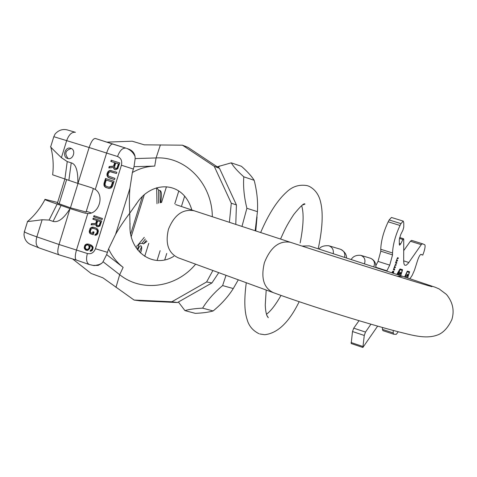 <?xml version="1.0" encoding="UTF-8"?>
<svg xmlns="http://www.w3.org/2000/svg" width="477" height="477" viewBox="0 0 477 477"><rect width="100%" height="100%" fill="white"/><g stroke="black" fill="none" stroke-linecap="round" stroke-linejoin="round"><path stroke-width="0.72" d="M231.256 162.842C233.629 166.813 237.808 171.47 243.801 176.824L254.163 180.288C251.492 176.067 247.241 171.398 241.416 166.288L231.256 162.842L217.273 166.801M238.297 279.808L233.271 288.555C228.167 296.646 221.459 304.117 213.141 310.956C208.759 312.232 202.808 313.031 195.302 313.353L184.951 310.622L178.428 302.048M254.163 180.288C256.948 191.104 258.039 201.562 257.437 211.651L255.165 230.749M226.015 275.312L222.622 285.574L233.271 288.555M243.801 176.824C243.073 186.543 244.105 197.031 246.889 208.282L257.437 211.651M246.889 208.282L241.982 226.432M222.622 285.574C214.06 292.765 207.388 300.289 202.606 308.148C194.837 308.536 188.952 309.358 184.951 310.622M202.606 308.148L213.141 310.956M160.147 250.663L157.088 260.442M178.774 191.044L174.785 203.816M160.803 202.659L161.453 196.244C161.62 193.149 161.19 191.271 160.165 190.609L158.632 190.114L156.766 187.759M136.541 246.293L139.153 243.908L142.045 243.27L143.523 243.92L146.994 241.368M161.518 202.534L166.437 186.787M144.722 256.34L148.782 243.336M137.829 250.133C138.747 247.253 139.779 245.81 140.924 245.816L141.007 245.846C142.104 247.092 141.931 249.477 140.471 253.001M139.32 251.838L141.603 246.746M195.624 264.18C175.93 288.025 141.508 292.365 119.685 274.68L123.144 267.382C116.931 262.523 112.077 256.37 108.571 248.916L115.589 234.356C119.238 227.893 123.954 220.845 129.744 213.201C129.231 203.751 129.291 195.469 129.911 188.361L115.589 234.356M130.054 229.318L129.744 213.201L139.034 200.06M132.373 172.495C139.451 168.494 146.904 166.36 154.727 166.091L134.019 166.7L132.373 172.495L129.911 188.361M108.571 248.916L106.639 254.599L103.044 261.736L101.72 263.358L98.292 265.367L93.76 265.54M72.57 258.922L91.077 273.44L102.889 277.805L134.097 300.063L171.857 301.768L206.589 281.979L212.891 270.507M171.857 301.768L177.474 302.537L139.994 300.844L134.097 300.063M229.383 222.306L231.285 203.232L214.251 166.336L182.458 145.181L144.31 144.835L132.23 141.21L106.711 142.128M235.787 224.405L236.413 204.907L231.285 203.232M177.474 302.537L211.937 282.939L206.589 281.979M211.937 282.939L218.764 272.659M236.413 204.907L219.498 168.333L187.944 147.345L182.458 145.181M219.498 168.333L214.251 166.336M128.766 149.146L128.879 149.188C132.302 150.523 134.353 152.926 135.027 156.384L135.164 158.585L134.019 166.7M125.791 148.108L112.703 144.054C110.759 143.965 108.726 146.982 106.592 153.093L95.299 189.429L91.304 187.634L77.852 183.412C78.121 170.915 75.915 164.058 71.228 162.848L67.233 161.578L61.396 157.666C53.263 149.85 49.703 146.206 50.705 146.731L53.812 136.702L89.127 147.506L77.972 183.454M89.241 264.526L76.457 260.096C74.871 259.16 74.901 255.726 76.541 249.787L87.804 213.541C98.948 214.161 104.731 195.564 95.299 189.429M114.635 162.657L113.562 166.109L109.245 166.527L108.798 167.946L113.55 167.439L114.2 169.21L115.41 169.812L117.736 168.763L119.757 162.925L111.201 160.236L110.819 161.453L115.052 162.794L113.979 166.24L109.656 166.658L109.275 167.892M108.929 177.796L114.569 179.596L114.945 178.38L108.643 176.144L108.052 174.838L108.374 173.157L110.032 171.678L116.466 173.497L116.847 172.28L110.229 170.402L108.398 171.16L107.033 173.622L107.009 175.625L108.082 177.301L114.569 179.59M112.542 186.102L114.063 181.224L105.524 178.493L104.01 183.359L103.986 185.356L104.457 186.4L105.9 187.539L109.597 188.504L111.427 187.753L112.542 186.102M93.629 216.743L102.132 219.569L102.466 218.508L93.957 215.682L93.629 216.743L102.144 219.533M96.652 220.475L95.722 223.474L91.489 223.618L91.107 224.852L95.752 224.655L96.455 226.253L97.666 226.855L99.92 226.044L101.69 220.982L93.188 218.15L92.86 219.211L97.081 220.577L96.145 223.576L91.918 223.719L91.572 224.834M90.517 233.808L93.224 234.72L94.047 232.072L92.961 231.709L92.466 233.295L91.024 232.806L90.338 231.798L90.874 229.443L92.449 228.221L95.937 229.198L97.04 230.152L97.201 231.572L96.706 233.164L95.776 234.213L95.179 234.207L94.851 235.268L96.753 234.934L97.791 233.527L98.375 230.993L97.731 229.216L96.265 228.137L93.558 227.231L91.769 227.213L90.242 228.262L89.205 231.607L89.849 233.384L93.236 234.672M87.744 250.407L89.718 248.547L90.087 246.722L89.694 245.416L91.572 246.448L92.198 247.641L91.888 249.286L90.362 250.33L90.087 251.212L91.572 250.938L92.389 250.24L93.158 247.772L92.89 246.704L91.536 245.267L89.068 244.23L86.736 244.021L85.043 244.999L84.22 247.641L84.483 248.708L85.83 250.145L87.744 250.407M114.528 166.861L115.732 162.997L118.463 163.861L116.889 168.274L115.243 168.423L114.528 166.861M112.59 182.095L111.016 186.507L109 187.199L106.282 186.316L105.196 185.303L105.095 183.705L106.234 180.056L113.007 182.22L111.433 186.626L110.211 187.348L109 187.199M96.694 224.19L97.737 220.833L100.456 221.739L99.067 225.567L97.451 225.615L96.694 224.19M87.422 249.519L85.8 248.964L85.156 247.181L85.884 245.482L87.655 244.916L88.68 245.464L89.145 247.181L88.764 248.416L87.422 249.519L87.851 249.602L86.826 249.507M53.841 136.619L55.093 134.013C58.462 130.263 62.415 128.868 66.947 129.827L75.432 132.314C71.848 131.807 68.938 134.538 66.714 140.5L61.396 157.666M112.638 144.036L95.4 138.491C93.367 138.372 91.274 141.377 89.127 147.506L117.545 156.516C119.769 150.505 122.571 147.715 125.94 148.15L95.311 138.467M67.591 158.453L67.609 158.459C73.16 160.463 76.475 149.885 70.793 148.293L70.745 148.275C65.164 146.254 61.861 156.897 67.591 158.453M59.315 254.909L59.082 254.867C57.407 253.907 57.389 250.443 59.023 244.492L70.036 208.598C63.87 218.508 58.212 222.771 53.072 221.388L49.101 220.052L42.149 219.76C31.148 221.25 26.307 221.769 27.612 221.316M70.155 208.634L83.499 212.754L87.804 213.541M27.594 221.376L24.518 231.315C23.224 231.703 27.338 233.557 36.848 236.866C35.358 242.745 36.157 246.454 39.239 247.986L30.343 244.379C26.503 242.501 24.387 239.18 23.999 234.41L24.381 231.768M91.316 212.939L86.301 211.275M57.61 202.469L45.071 199.344C43.884 199.404 47.909 200.984 57.145 204.073L70.036 208.598M77.852 183.412L52.643 174.809C53.758 165.608 53.168 156.456 50.878 147.363M86.075 212.003L70.447 207.811L57.389 203.178L64.86 179.096M78.001 183.46L70.447 207.811M66.613 179.662L59.053 204.031M71.353 148.526C65.325 150.279 64.27 153.636 68.181 158.591M113.562 166.109L113.979 166.24M111.201 160.236L111.612 160.373L111.236 161.584M119.751 162.931L111.612 160.373M114.2 169.21L115.094 169.717M113.657 168.369L114.611 169.341M113.55 167.439L113.961 167.576L114.075 168.5M109.245 166.527L109.656 166.658M118.463 163.861L118.874 163.993L117.3 168.405L116.203 168.727L115.243 168.423M111.618 170.623L109.793 170.712L108.816 171.291L107.45 173.753L107.432 175.751L107.903 176.794L109.346 177.921M110.825 171.708L116.466 173.497M105.936 178.625L104.427 183.478L104.403 185.481L105.477 187.163L108.684 188.421M106.234 180.056L113.007 182.22M94.374 215.825L94.052 216.844M93.605 218.293L93.289 219.313L97.081 220.577M95.752 224.655L96.181 224.75L96.879 226.348L97.803 226.855M97.737 220.833L100.88 221.841L99.836 225.198L99.019 225.895L97.994 225.794M93.76 227.296L91.25 227.773L90.219 229.181L89.634 231.703L90.278 233.48L90.94 233.897M93.224 228.286L96.36 229.294L97.66 230.898L97.129 233.253L96.199 234.308L95.603 234.302L95.287 235.328M93.373 231.846L92.896 233.39L92.466 233.295M89.098 244.242L86.283 244.391L85.019 245.905L84.65 247.73L84.918 248.791L86.897 250.443M89.694 245.416L91.995 246.531L92.627 247.724L92.311 249.376L90.791 250.413L90.541 251.218M87.655 244.916L89.11 245.548L89.557 246.675L89.193 248.499L87.851 249.602M115.792 168.596L116.203 168.727M116.4 168.566L116.811 168.697M116.889 168.274L117.3 168.405M117.264 167.719L117.676 167.856M108.082 177.301L108.5 177.432M107.486 176.663L107.903 176.794M107.009 175.625L107.432 175.751M106.902 174.695L107.319 174.826M107.033 173.622L107.45 173.753M107.289 172.811L107.707 172.942M107.784 171.857L108.201 171.988M108.398 171.16L108.816 171.291M109.376 170.581L109.793 170.712M110.229 170.402L110.646 170.533M105.9 187.539L106.317 187.658M105.059 187.038L105.477 187.163M104.457 186.4L104.88 186.525M103.986 185.356L104.403 185.481M103.873 184.426L104.296 184.551M104.01 183.359L104.427 183.478M111.451 185.75L111.868 185.875M109.793 187.228L110.211 187.348M110.467 186.996L110.879 187.121M111.016 186.507L111.433 186.626M95.722 223.474L96.145 223.576M92.86 219.211L93.289 219.313M96.944 226.611L97.368 226.706M96.455 226.253L96.879 226.348M95.895 225.484L96.318 225.579M91.489 223.618L91.918 223.719M98.596 225.8L99.019 225.895M99.067 225.567L99.49 225.663M99.413 225.096L99.836 225.198M100.456 221.739L100.88 221.841M89.849 233.384L90.278 233.48M89.348 232.436L89.771 232.532M89.205 231.607L89.634 231.703M89.3 230.671L89.724 230.761M89.789 229.079L90.219 229.181M90.242 228.262L90.672 228.358M90.827 227.678L91.25 227.773M91.769 227.213L92.192 227.314M92.598 227.106L93.027 227.201M95.179 234.207L95.603 234.302M95.776 234.213L96.199 234.308M96.3 233.808L96.73 233.903M96.706 233.164L97.129 233.253M97.201 231.572L97.624 231.667M97.236 230.802L97.66 230.898M97.04 230.152L97.463 230.248M96.604 229.616L97.034 229.711M95.937 229.198L96.36 229.294M85.83 250.145L86.259 250.228M85.043 249.483L85.472 249.566M84.483 248.708L84.918 248.791M84.22 247.641L84.65 247.73M84.316 246.698L84.745 246.788M84.584 245.822L85.019 245.905M85.043 244.999L85.472 245.089M85.854 244.302L86.283 244.391M86.736 244.021L87.172 244.111M87.75 243.974L88.179 244.063M90.362 250.33L90.791 250.413M91.018 250.163L91.441 250.246M91.542 249.757L91.966 249.841M91.888 249.286L92.311 249.376M92.216 248.231L92.645 248.314M92.198 247.641L92.627 247.724M92.001 246.985L92.431 247.074M91.572 246.448L91.995 246.531M91.083 246.084L91.512 246.174M90.058 245.542L90.481 245.625M87.893 249.286L88.323 249.376M88.418 248.881L88.847 248.97M88.764 248.416L89.193 248.499M89.145 247.181L89.575 247.265M89.127 246.591L89.557 246.675M88.937 245.941L89.36 246.025M88.68 245.464L89.11 245.548M88.197 245.1L88.627 245.19M404.949 277.071L405.742 275.348L405.17 277.143M405.319 277.191L407.036 271.777L409.236 272.415L407.495 277.9M408.014 274.657L407.638 275.569L407.054 275.539L407.364 274.215L406.464 277.036L406.869 276.123L407.567 276.064L408.014 274.657M397.246 274.561L399.35 270.936L398.11 274.841M398.265 274.889L399.905 269.708L402.224 270.381L400.555 275.64M400.746 272.617L400.358 273.554L399.744 273.518L400.054 272.158L399.136 275.056L399.553 274.12L400.286 274.06L400.746 272.617M392.607 273.053L393.394 271.866L393.286 273.273M409.928 278.699L412.164 275.408L414.501 270.137L417.542 260.549C418.901 256.572 420.058 254.527 421.012 254.408L422.789 255.07L420.75 254.426L422.789 255.07L423.964 251.832C425.15 247.825 425.401 245.446 424.715 244.713L422.413 243.753L421.269 244.647L408.205 263.364L406.213 265.23L404.717 265.206L404.025 264.019L403.673 261.378L403.733 239.245L403.578 238.75L402.91 239.508L400.698 243.908L399.565 245.19L399.303 244.361L399.297 239.722L400.698 234.612L402.928 230.194L403.769 227.13L403.781 222.866L403.238 221.113L400.978 223.624L400.03 225.478C395.433 235.334 392.929 244.504 392.523 252.983L392.541 254.903L389.745 265.129L378.028 261.396L380.795 251.182L380.753 249.262C381.075 240.778 383.556 231.625 388.195 221.805L389.149 219.963L391.456 217.47L403.238 221.113M382.948 330.639L382.423 329.374L393.221 332.952L393.71 334.204L396.238 334.353L398.283 331.748M393.221 332.952L393.197 330.418M377.635 326.131L362.872 347.471L364.273 335.456L352.509 331.533L353.737 328.164L359.002 320.705M370.921 324.211L365.495 332.075L364.273 335.456M386.728 271.133L389.745 265.129M407.638 277.948L409.6 271.783L407.304 271.109L404.615 276.958M400.704 275.688L402.594 269.732L399.97 268.962L396.81 274.418M392.04 272.868L392.774 271.21L391.873 272.808M393.447 273.321L393.662 271.133L392.446 272.999M394.723 269.338L393.889 268.772L394.413 267.466L395.236 267.71L395.475 266.971L394.652 266.726L394.7 266.094L395.165 265.093L395.988 265.343L396.226 264.604L395.403 264.353L393.382 269.761L394.485 270.077L394.723 269.338M396.834 262.678L396.005 262.094L396.53 260.788L397.353 261.05L397.585 260.311L396.769 260.048L396.959 258.963L397.287 258.415L398.104 258.683L398.337 257.944L397.52 257.675L395.505 263.077L396.602 263.417L396.834 262.678M403.697 250.646L410.399 241.243L411.573 240.366L422.383 243.747M375.763 265.826L378.028 261.396M362.872 347.471L351.203 343.553L352.509 331.533M382.423 329.374L382.387 327.472M408.723 272.254L408.932 271.586M407.006 271.747L409.236 272.415M405.742 275.348L405.402 275.241M401.7 270.215L401.914 269.535M399.607 269.6L402.224 270.381M399.35 270.936L398.909 270.793M399.905 269.708L399.601 269.612M399.553 274.12L399.225 274.019L399.637 273.482M406.565 276.01L406.953 275.503M400.286 274.06L399.613 273.846M400.102 274.269L399.422 274.054M407.567 276.064L406.911 275.849M407.388 276.266L406.732 276.058M393.74 271.962L393.048 271.634M393.394 269.738L393.799 269.857L394.026 269.135M395.165 265.093L395.528 264.389M394.169 267.376L394.545 267.49L394.777 266.762M395.505 263.071L395.91 263.197L396.143 262.463M397.413 258.456L397.514 257.681M396.661 260.83L396.769 260.048M393.746 271.479L393.245 271.318M394.485 270.077L393.799 269.857M395.988 265.343L395.296 265.123M395.236 267.71L394.545 267.49M396.602 263.417L395.91 263.197M398.337 257.944L397.645 257.723M397.585 260.311L396.894 260.09M272.689 292.407L178.136 257.777C168.333 253.06 165.108 243.562 168.453 229.282C174.26 214.888 182.822 208.711 194.133 210.762L290.386 242.28C279.23 240.402 270.572 247.187 264.419 262.642C260.722 277.906 263.668 287.899 273.261 292.616C309.734 306.049 375.81 326.453 404.711 333.357C419.229 337.102 429.258 338.39 438.452 334.645C443.765 332.326 448.237 327.3 451.874 319.554C454.587 310.533 452.786 302.162 446.466 294.44L439.138 288.931L435.328 287.291L402.588 276.302L397.144 276.201M402.588 276.302L309.191 245.876L302.024 246.072M255.767 230.946L257.037 216.892M219.742 165.901L218.353 167.546M238.333 279.826L238.005 280.357M164.738 259.864L166.741 253.442M181.636 205.802L184.641 196.196M158.632 190.114L158.62 203.184M145.3 239.043L142.045 243.27M160.165 190.609L160.23 202.779M146.254 240.42L143.523 243.92M139.153 243.908L137.388 249.572M133.441 169.061L121.42 165.227L95.43 248.744L107.504 252.339M123.144 267.382L106.639 254.599M115.971 287.375L119.685 274.68L103.044 261.736M160.415 144.835L156.092 157.929L135.164 158.585M212.319 216.719C212.128 183.478 185.535 156.301 156.092 157.929L154.727 166.091M121.42 165.227C122.345 160.97 121.051 158.066 117.545 156.516M135.027 156.384C133.196 152.467 130.388 149.802 126.614 148.377L128.879 149.188M42.149 219.76L36.848 236.866L59.023 244.492L87.374 253.514C91.101 254.336 93.784 252.75 95.43 248.744M89.783 264.669L92.842 265.349L95.633 265.361L99.091 264.586L101.72 263.358M87.374 253.514C85.848 259.422 86.528 263.113 89.408 264.58L94.303 265.635M142.438 196.256L130.644 234.094M49.101 220.052L57.145 204.073M64.89 179.102L67.233 161.578M85.621 213.279L83.499 212.754M53.072 221.388L61.11 205.39M68.861 180.389L71.228 162.848M333.25 253.716C333.811 249.888 332.38 247.253 328.945 245.804L328.796 245.756C323.943 245.446 320.699 246.555 319.059 249.095M344.585 257.407C345.402 253.52 344.054 250.807 340.542 249.28L340.339 249.215M364.41 263.864C365.746 259.911 364.583 257.085 360.922 255.38L360.779 255.338C356.236 254.956 353.034 256.358 351.167 259.548M373.712 266.893C375.327 262.94 374.266 260.06 370.534 258.26L370.349 258.206M410.399 241.243L421.269 244.647M408.843 262.505L403.667 260.865M399.303 243.467L400.698 243.908M399.44 238.422L402.91 239.508M389.149 219.963L400.978 223.624M388.195 221.805L400.03 225.478M380.753 249.262L392.523 252.983M392.541 254.903L380.795 251.182M386.895 270.799L375.84 267.263M365.495 332.075L353.737 328.164M351.054 342.516L362.741 346.439M431.965 286.689C421.573 284.006 334.437 256.781 290.386 242.28M175.679 204.579L194.133 210.762M156.641 187.795L156.987 203.727M144.298 237.337L138.396 244.421M136.189 247.921L136.428 247.169M173.914 256.215C153.159 269.362 127.842 251.045 130.072 223.582M131.205 236.664L144.352 194.509M135.838 204.782C150.362 180.389 183.025 179.65 191.832 210.005M76.421 260.084L59.106 254.873M39.239 247.986L58.987 254.831M44.951 199.577C40.605 207.883 34.887 215.121 27.803 221.298M93.397 188.427L86.033 212.128M307.587 185.744L309.442 186.459C315.255 189.619 318.982 194.855 320.627 202.159C323.311 213.124 322.5 228.68 318.207 248.815M259.738 333.96L264.705 334.723C277.644 333.28 289.134 322.267 299.168 301.697M302.567 205.009L304.988 204.096C304.29 202.701 300.558 206.153 293.796 214.459C286.128 226.05 284.334 230.707 280.548 239.06M266.196 290.028L265.26 305.036C265.558 311.886 266.583 316.09 268.33 317.658L266.78 315.327M301.667 205.653C304.004 213.404 303.503 225.836 300.158 242.948M281.019 295.412C275.593 304.869 270.733 311.165 266.44 314.295M307.248 185.636C299.437 184.277 292.628 186.352 286.82 191.855C277.346 200.316 268.617 213.881 260.651 232.543M246.275 282.736C244.099 299.115 244.373 311.368 247.11 319.489C248.803 325.869 252.762 330.603 258.975 333.691M340.572 249.286C344.71 251.635 346.69 254.551 346.511 258.033M340.393 249.232L328.796 245.756M370.492 258.248L370.557 258.266C374.421 260.072 376.186 263.179 375.846 267.591M370.396 258.218L360.874 255.362M411.573 240.366L422.413 243.753M399.637 237.516L403.578 238.75M382.87 330.627L393.632 334.192"/></g></svg>
